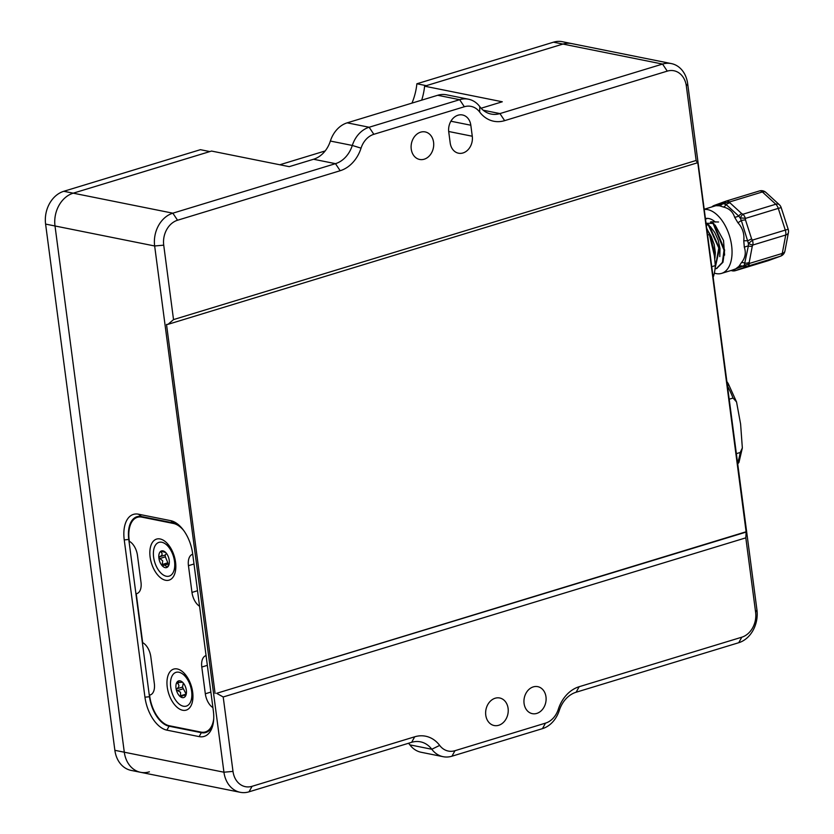 <?xml version="1.0" encoding="UTF-8"?>
<svg xmlns="http://www.w3.org/2000/svg" width="834" height="834" viewBox="0 0 834 834"><rect width="100%" height="100%" fill="white"/><g stroke="black" fill="none" stroke-linecap="round" stroke-linejoin="round"><path stroke-width="1.25" d="M697.568 163.089L696.14 160.472L173.524 319.599L168.03 324.322L697.787 162.693L746.149 532.082L216.611 693.315L223.199 696.974L745.815 537.847L746.149 532.082M173.524 319.599L163.725 245.165A20.683 16.471 -78.7 0 1 177.548 220.239L340.168 170.73A33.746 26.886 101.3 0 0 361.049 148.15A20.683 16.471 -78.7 0 1 373.841 134.305L464.35 106.752A20.683 16.471 -78.7 0 1 479.665 112.027A33.746 26.886 101.3 0 0 504.643 120.649L667.263 71.13A20.683 16.471 -78.7 0 1 686.34 86.038L696.14 160.472M450.892 121.222L470.824 125.225A13.876 11.061 101.3 0 0 462.516 114.977A13.876 11.061 101.3 0 0 448.744 131.949L450.193 142.958A13.876 11.061 101.3 0 0 458.502 153.206A13.876 11.061 101.3 0 0 472.273 136.234L448.692 131.501M470.824 125.225L472.273 136.234M424.193 159.211A14.042 11.186 -78.7 0 1 419.648 159.461A14.042 11.186 -78.7 0 1 411.11 146.304A14.042 11.186 -78.7 0 1 420.628 132.168A14.042 11.186 -78.7 0 1 425.173 131.918A14.042 11.186 -78.7 0 1 433.711 145.074A14.042 11.186 -78.7 0 1 424.193 159.211M745.815 537.847L755.614 612.271A20.683 16.471 -78.7 0 1 741.791 637.197L579.171 686.716A33.746 26.886 101.3 0 0 558.3 709.296A20.683 16.471 -78.7 0 1 545.499 723.13L454.989 750.694A20.683 16.471 -78.7 0 1 439.674 745.408A33.746 26.886 101.3 0 0 414.696 736.797L252.077 786.306A20.683 16.471 -78.7 0 1 232.999 771.398L223.199 696.974M756.938 609.915L687.664 83.681A27.22 21.674 101.3 0 0 671.37 63.593A27.22 21.674 101.3 0 0 662.561 64.072L499.941 113.58A27.22 21.674 -78.7 0 1 491.143 114.06A27.22 21.674 -78.7 0 1 479.8 106.637A27.22 21.674 101.3 0 0 468.458 99.204A27.22 21.674 101.3 0 0 459.659 99.684L369.139 127.248A27.22 21.674 101.3 0 0 352.302 145.45A27.22 21.674 -78.7 0 1 335.476 163.662L172.847 213.181A27.22 21.674 101.3 0 0 154.655 245.978L223.939 772.211A27.22 21.674 101.3 0 0 240.223 792.3A27.22 21.674 101.3 0 0 249.032 791.82L411.652 742.312A27.22 21.674 -78.7 0 1 420.461 741.833A27.22 21.674 -78.7 0 1 431.793 749.255A27.22 21.674 101.3 0 0 443.135 756.688A27.22 21.674 101.3 0 0 451.945 756.209L542.454 728.645A27.22 21.674 101.3 0 0 559.291 710.443A27.22 21.674 -78.7 0 1 576.127 692.23L738.747 642.712A27.22 21.674 101.3 0 0 756.938 609.915L755.614 612.271M498.711 725.278A14.042 11.186 -78.7 0 1 494.166 725.528A14.042 11.186 -78.7 0 1 485.638 712.372A14.042 11.186 -78.7 0 1 495.156 698.235A14.042 11.186 -78.7 0 1 499.702 697.985A14.042 11.186 -78.7 0 1 508.229 711.141A14.042 11.186 -78.7 0 1 498.711 725.278M533.28 686.893A13.771 10.967 -78.7 0 1 537.742 686.653A13.771 10.967 -78.7 0 1 545.78 702.311A13.771 10.967 -78.7 0 1 532.321 713.654A13.771 10.967 -78.7 0 1 523.95 700.758A13.771 10.967 -78.7 0 1 533.28 686.893M216.611 693.315L746.367 531.685M215.099 693.45L166.519 324.457L168.03 324.322M177.548 220.239L172.847 213.181L73.215 193.175A27.22 21.674 101.3 0 0 55.013 225.972L124.297 752.205A27.22 21.674 101.3 0 0 140.592 772.305A27.22 21.674 -78.7 0 1 124.297 752.205L55.013 225.972A27.22 21.674 -78.7 0 1 73.215 193.175L211.534 151.058L289.231 166.654L313.532 159.252L335.476 163.662L340.168 170.73M468.458 99.204L446.524 94.805A27.22 21.674 101.3 0 0 437.714 95.274L347.194 122.838A27.22 21.674 101.3 0 0 330.368 141.05A27.22 21.674 -78.7 0 1 313.532 159.252M481.114 108.232L502.297 101.779L424.6 86.183L562.929 44.066A27.22 21.674 -78.7 0 1 571.738 43.587A27.22 21.674 101.3 0 0 562.929 44.066L662.561 64.072L667.263 71.13M144.949 697.161A30.483 16.941 -106.9 0 0 166.883 730.136L199.149 736.61A30.483 16.941 -106.9 0 0 212.712 725.653A30.483 16.941 -106.9 0 0 213.348 710.891L192.644 553.651A30.483 16.941 -106.9 0 0 178.81 525.034A30.483 16.941 -106.9 0 0 170.72 520.666L138.444 514.192A30.483 16.941 -106.9 0 0 124.245 539.921L144.949 697.161L149.484 696.755L128.78 539.515A27.22 15.127 73.1 0 1 136.984 516.715A27.22 15.127 73.1 0 1 141.457 516.548L173.722 523.022A27.22 15.127 73.1 0 1 179.904 526.056M408.535 743.261A27.22 21.674 -78.7 0 1 409.859 744.856A27.22 21.674 101.3 0 0 421.191 752.278L443.135 756.688M213.056 724.193A27.22 15.127 73.1 0 1 205.81 732.502A27.22 15.127 73.1 0 1 201.328 732.679L169.062 726.206A27.22 15.127 73.1 0 1 149.484 696.755L149.786 696.661M289.231 166.654L313.793 159.179L289.231 166.654M421.681 100.163A54.429 43.358 101.3 0 0 424.6 86.183M63.791 191.288L73.215 193.175L209.845 151.579L200.421 149.682L63.791 191.288A27.22 21.674 101.3 0 0 45.599 224.085L154.655 245.978L163.725 245.165M279.807 164.767L325.156 150.954M416.875 83.775L426.299 85.673L562.929 44.066L553.505 42.18L416.875 83.775A54.429 43.358 101.3 0 1 411.965 103.114M149.39 771.825A27.22 21.674 -78.7 0 1 140.592 772.305L240.223 792.3M232.999 771.398L223.939 772.211L114.873 750.319L45.599 224.085M671.37 63.593L562.314 41.7A27.22 21.674 101.3 0 0 553.505 42.18M114.873 750.319A27.22 21.674 101.3 0 0 131.167 770.408L140.592 772.305M729.197 399.205L733.034 398.037L736.547 401.967L740.602 424.047L742.343 447.941L740.206 452.487L736.37 453.654M727.613 387.153L728.165 383.463L726.883 381.597M737.485 462.161L738.976 462.359L737.725 463.923M705.47 218.935L706.784 218.727L706.002 218.456M718.564 222L711.235 221.802L710.412 222.053L713.748 223.47L706.429 223.262L705.595 223.512L708.942 224.93L706.273 225.024M714.404 253.119L711.308 239.494M709.077 233.301L714.967 258.206M714.978 258.081L715.353 252.566L714.185 244.456L711.235 236.408L708.097 231.133M715.145 267.745L718.814 248.021L708.347 225.117M708.942 224.93L719.523 248.584L715.103 268.183M719.784 256.611L719.992 248.563L718.199 240.244L714.801 232.613L710.297 226.514M708.17 224.534L706.429 223.262M715.04 268.85L716.375 268.569L722.39 262.408L724.027 250.252L713.153 223.648M713.748 223.47L724.621 250.064L722.984 262.23L716.677 268.475M724.6 255.141L723.526 240.484L715.124 225.065M712.976 223.064L711.235 221.802M711.756 266.682L715.301 265.598A43.889 24.394 73.1 0 1 713.539 276.325L713.112 277.013M715.301 265.598L713.831 249.606L709.567 234.458A43.889 24.394 73.1 0 0 706.711 228.339M707.586 235.052L709.567 234.458M213.713 718.908A27.22 15.127 73.1 0 1 205.414 731.918A27.22 15.127 73.1 0 1 200.942 732.085L169.312 725.747A27.22 15.127 73.1 0 1 149.734 696.296L149.578 695.087A13.605 7.558 -106.9 0 0 150.235 694.941A13.605 7.558 -106.9 0 0 154.332 683.546L150.818 656.806A13.605 7.558 -106.9 0 0 142.677 642.67L136.234 593.725A13.605 7.558 -106.9 0 0 136.891 593.579A13.605 7.558 -106.9 0 0 140.988 582.184L137.474 555.444A13.605 7.558 -106.9 0 0 129.333 541.318L129.166 540.109A27.22 15.127 73.1 0 1 137.37 517.309A27.22 15.127 73.1 0 1 141.853 517.132L173.472 523.481A27.22 15.127 73.1 0 1 183.668 530.455M149.578 695.087L150.86 694.691M210.877 692.084L205.32 693.773L201.797 667.044L207.353 665.344M206.071 655.597A13.605 7.558 -106.9 0 0 205.904 655.639A13.605 7.558 -106.9 0 0 201.797 667.044M197.533 590.722L191.976 592.421A13.605 7.558 -106.9 0 0 199.576 606.245M191.976 592.421L188.453 565.681L194.009 563.992M192.727 554.235A13.605 7.558 -106.9 0 0 192.56 554.287A13.605 7.558 -106.9 0 0 188.453 565.681M136.234 593.725L137.516 593.339M205.32 693.773A13.605 7.558 -106.9 0 0 212.92 707.607M165.559 580.266A21.444 11.916 73.1 0 1 149.849 553.713A21.444 11.916 73.1 0 1 164.381 540.901A21.444 11.916 73.1 0 1 174.546 574.303A21.444 11.916 73.1 0 1 165.559 580.266M182.667 710.255A21.444 11.916 73.1 0 1 166.967 683.703A21.444 11.916 73.1 0 1 181.489 670.89A21.444 11.916 73.1 0 1 191.664 704.282A21.444 11.916 73.1 0 1 182.667 710.255M169.281 560.782A8.705 4.837 -106.9 0 0 165.987 552.817A8.705 4.837 -106.9 0 0 165.278 552.108A8.705 4.837 -106.9 0 0 160.774 551.284A8.705 4.837 -106.9 0 0 158.846 557.706A8.705 4.837 -106.9 0 0 162.14 565.671A8.705 4.837 -106.9 0 0 167.363 567.214A8.705 4.837 -106.9 0 0 169.052 564.503A8.705 4.837 -106.9 0 0 169.281 560.782M155.718 564.962A17.639 9.8 73.1 0 1 154.728 546.489A17.639 9.8 73.1 0 1 165.33 543.851A17.639 9.8 73.1 0 1 173.691 571.321A17.639 9.8 73.1 0 1 155.718 564.962M165.747 552.525L161.848 551.378L160.774 551.284L160.962 551.983C162.859 553.88 162.38 555.475 159.523 556.789L158.846 557.706L162.703 560.834L162.14 565.671L164.694 565.098L167.363 567.214L169.25 563.513M166.446 553.369L165.163 555.079L165.372 556.851L167.832 562.804L162.161 564.535M161.848 551.378L160.774 551.284M167.801 566.651L167.363 567.214M162.14 565.671L163.214 565.713M182.719 682.389L181.781 681.618A8.705 4.837 -106.9 0 0 176.933 682.254A8.705 4.837 -106.9 0 0 176.339 689.874A8.705 4.837 -106.9 0 0 180.582 696.849A8.705 4.837 -106.9 0 0 185.419 696.202A8.705 4.837 -106.9 0 0 186.159 694.482A8.705 4.837 -106.9 0 0 186.024 688.592A8.705 4.837 -106.9 0 0 182.385 682.097A8.705 4.837 -106.9 0 0 181.781 681.618L181.593 682.337L182.385 682.087M174.817 698.892A17.639 9.8 73.1 0 1 171.241 678.052A17.639 9.8 73.1 0 1 182.448 673.841A17.639 9.8 73.1 0 1 190.809 701.3A17.639 9.8 73.1 0 1 174.817 698.892M181.781 681.618L181.593 681.597C182.354 682.473 181.145 682.629 177.976 682.076L176.933 682.254L177.298 683.098C179.571 685.027 179.414 686.924 176.85 688.801L176.339 689.874L180.551 692.283L180.582 696.849L184.158 695.097L185.419 696.202L186.295 693.878M183.313 683.046L182.5 687.101L186.149 694.096L180.478 695.827M177.976 682.076L176.933 682.254M180.582 696.849L181.603 696.609M788.401 232.634A6.745 3.847 -169.3 0 1 785.732 235.011L782.261 253.442A6.745 3.847 10.7 0 0 784.93 251.065L788.401 232.634A6.745 6.745 0 0 0 788.193 229.308L781.177 207.603L778.278 208.385L785.294 230.09L788.193 229.308M768.354 260.625A6.745 6.745 0 0 0 768.698 260.51L780.624 256.153A6.745 5.609 -110.1 0 1 780.374 256.236L768.458 260.594A6.745 5.609 69.9 0 0 768.698 260.51A6.745 5.609 69.9 0 0 768.938 260.416M765.925 192.435A6.745 4.087 132.5 0 0 762.391 191.966L775.787 204.226A6.745 4.087 -47.5 0 1 779.321 204.705L765.925 192.435A6.745 6.745 0 0 0 759.409 190.955A6.745 3.753 73.1 0 1 762.391 191.966L729.51 201.974A6.745 5.244 159.5 0 0 724.517 203.673A6.745 3.649 -108.8 0 1 726.31 201.036A6.745 3.649 -108.8 0 1 726.414 201.004L725.288 201.39A6.745 4.858 -109.4 0 0 725.121 201.453L714.509 205.331A6.745 6.182 68.8 0 0 714.509 205.331A6.745 6.182 68.8 0 0 712.392 206.759M713.758 206.342L722.89 203.538A6.745 4.858 -109.4 0 1 725.121 201.453L726.31 201.036A6.745 6.745 0 0 1 726.518 200.973A6.745 3.753 -106.9 0 0 726.414 201.004M714.561 205.31A6.745 6.182 68.8 0 0 714.519 205.331L713.664 205.696A6.745 6.641 64.1 0 0 713.612 205.717A6.745 6.641 64.1 0 0 711.923 206.905A6.745 6.745 0 0 1 713.612 205.717M704.198 209.251L715.906 205.685L719.398 205.79A6.745 6.078 -71.7 0 0 722.89 203.538L726.153 204.559L738.695 216.048A6.745 3.357 -55.9 0 1 741.676 213.577L729.979 202.86A6.745 4.681 142.6 0 0 726.153 204.559A6.745 4.139 -73.2 0 1 723.495 207.061C729.25 208.448 732.961 211.846 734.629 217.257L737.934 222.772C742.594 227.891 744.543 233.906 743.761 240.807L744.335 247.312C746.211 252.869 745.252 257.967 741.457 262.627A6.745 3.982 -144.4 0 1 745.106 263.221A6.745 4.441 0.7 0 0 749.224 262.408L752.258 246.301A6.745 3.127 -160.9 0 1 748.359 245.957L744.335 264.993A6.745 5.025 -15.5 0 0 749.38 263.45L749.224 262.408M734.629 217.257A6.745 3.534 -23.8 0 0 738.695 216.048L740.185 218.028A6.745 2.252 -65.2 0 1 742.906 214.234L741.676 213.577M743.761 240.807A6.745 0.636 1.2 0 1 747.9 240.765L751.601 238.847L745.471 219.884A6.745 0.834 170.6 0 0 741.332 220.437L748.39 243.424A6.745 1.345 -37.7 0 0 752.414 240.109L751.601 238.847M745.471 219.884L745.398 218.404A6.745 1.658 -177.9 0 0 740.185 218.028L741.332 220.437A6.745 0.959 -37.1 0 1 737.934 222.772M752.258 246.301L752.852 245.019A6.745 2.022 -151.4 0 1 748.39 243.424L748.359 245.957A6.745 3.232 -12.1 0 0 744.335 247.312M731.929 270.226A6.745 4.535 -87.1 0 1 731.96 270.247A6.745 6.182 68.8 0 0 735.953 270.445L746.367 266.63A6.745 4.858 -109.4 0 1 743.125 266.161L731.877 270.247M746.367 266.63L747.493 266.244A6.745 3.649 -108.8 0 1 744.335 264.993L743.125 266.161A6.745 5.984 -148.7 0 0 738.955 266.327L735.254 269.215L721.598 273.375A33.204 18.452 73.1 0 1 714.352 273.104M731.178 270.456A6.745 6.641 64.1 0 0 735.578 270.602L735.953 270.445M726.633 200.942L759.294 190.996A6.745 3.753 73.1 0 1 759.399 190.955L726.518 200.973A6.745 3.753 -106.9 0 1 729.51 201.974L729.979 202.86M775.787 204.226A6.745 3.753 73.1 0 1 778.278 208.385L745.398 218.404A6.745 3.753 -106.9 0 0 742.906 214.234L775.787 204.226M785.294 230.09A6.745 3.753 73.1 0 1 785.732 235.011L752.852 245.019A6.745 3.753 -106.9 0 0 752.414 240.109L785.294 230.09M782.261 253.442A6.745 3.753 73.1 0 1 780.374 256.236L747.493 266.244A6.745 3.753 -106.9 0 0 749.38 263.45L782.261 253.442M741.457 262.627L738.955 266.327M719.398 205.79L723.495 207.061M704.219 209.449A33.204 18.452 73.1 0 1 732.043 251.055A33.204 18.452 73.1 0 1 721.598 273.375M735.327 270.675A6.745 3.753 -106.9 0 0 735.463 270.643A6.745 3.753 -106.9 0 0 735.578 270.602L768.458 260.594A6.745 3.753 73.1 0 1 768.343 260.625A6.745 3.753 73.1 0 1 768.239 260.656M705.418 218.571A23.946 13.313 73.1 0 1 715.353 222.073M687.664 83.681L686.34 86.038M483.199 110.224L499.941 113.58L504.643 120.649M479.8 106.637L479.665 112.027M437.714 95.274L459.659 99.684L464.35 106.752M347.194 122.838L369.139 127.248L373.841 134.305M330.368 141.05L352.302 145.45L361.049 148.15M249.032 791.82L252.077 786.306M411.652 742.312L414.696 736.797M409.859 744.856L431.793 749.255L439.674 745.408M451.945 756.209L454.989 750.694M542.454 728.645L545.499 723.13M559.291 710.443L558.3 709.296M576.127 692.23L579.171 686.716M738.747 642.712L741.791 637.197M166.883 730.136L169.062 726.206L170.073 725.893M199.149 736.61L201.328 732.679L202.62 732.283M170.72 520.666L173.722 523.022M138.444 514.192L141.457 516.548M124.245 539.921L129.082 539.421M733.034 398.037A67.491 37.509 -106.9 0 0 728.03 387.028M737.902 462.026A67.491 37.509 -106.9 0 0 740.206 452.487M141.853 517.132L142.864 516.83M174.431 523.189L173.472 523.481M165.372 556.851L159.69 558.571M165.195 555.069L159.523 556.789M162.338 551.566L160.962 551.983M182.969 688.884L177.298 690.604M182.521 687.07L176.85 688.801M179.737 682.358L177.298 683.098M736.547 401.967L728.165 383.463M738.976 462.359L742.354 447.941M716.979 268.392L716.375 268.569M208.813 730.886L205.414 731.918M140.393 516.392L137.37 517.309M170.209 547.292L165.33 543.851M175.828 565.744L173.691 571.321M169.156 563.732L164.694 565.098M187.327 677.281L182.448 673.841M192.946 695.733L190.809 701.3M186.097 694.514L184.158 695.097M731.084 270.487A6.745 6.745 0 0 0 735.463 270.643L768.343 260.625M780.624 256.153A6.745 6.745 0 0 0 784.93 251.065M781.177 207.603A6.745 6.745 0 0 0 779.321 204.705"/></g></svg>
